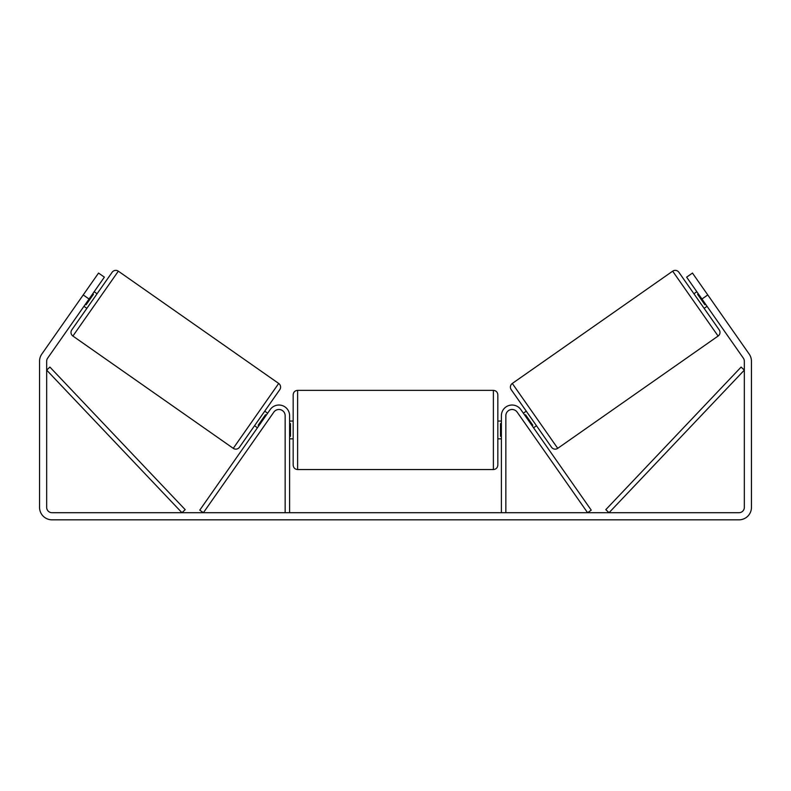 <?xml version="1.0" encoding="UTF-8"?>
<svg xmlns="http://www.w3.org/2000/svg" width="791" height="791" viewBox="0 0 791 791"><rect width="100%" height="100%" fill="white"/><g stroke="black" fill="none" stroke-linecap="round" stroke-linejoin="round"><path stroke-width="1.19" d="M257.441 427.783L254.524 425.736M285.155 512.706L285.155 415.71A6.229 6.229 0 0 0 273.824 412.141L203.406 512.706L199.757 510.155L270.176 409.59A10.679 10.679 0 0 1 289.605 415.71L289.605 512.706M536.476 425.736L533.559 427.783L531.522 424.866M505.845 512.706L505.845 415.71A6.229 6.229 0 0 1 517.176 412.141L587.594 512.706L591.243 510.155L520.824 409.59A10.679 10.679 0 0 0 501.395 415.71L501.395 512.706M672.666 271.175A4.449 4.449 0 0 1 678.866 272.262L719.187 329.847A4.449 4.449 0 0 1 718.099 336.046L557.734 448.339A4.449 4.449 0 0 1 551.535 447.241L511.213 389.656A4.449 4.449 0 0 1 512.301 383.457L672.666 271.175L718.099 336.046M693.925 293.768L696.841 291.721M704.128 308.342L707.045 306.305M698.295 293.807L697.573 294.321L704.86 304.733L705.592 304.219M523.355 413.199L526.272 411.162M524.809 415.285L525.54 414.781L532.827 425.192L532.106 425.696M89.057 299.018L83.223 294.934L98.539 273.063L104.372 277.147L47.638 358.175A5.339 5.339 0 0 0 46.669 361.23L46.669 507.367A5.339 5.339 0 0 0 52.008 512.706L738.992 512.706A5.339 5.339 0 0 0 744.331 507.367L744.331 361.23A5.339 5.339 0 0 0 743.362 358.175L686.628 277.147L692.461 273.063L707.777 294.934L701.943 299.018M83.223 294.934L41.804 354.091A12.458 12.458 0 0 0 39.55 361.23L39.55 507.367A12.458 12.458 0 0 0 52.008 519.825L738.992 519.825A12.458 12.458 0 0 0 751.45 507.367L751.45 361.23A12.458 12.458 0 0 0 749.196 354.091L707.777 294.934M118.334 271.175A4.449 4.449 0 0 0 112.134 272.262L71.813 329.847A4.449 4.449 0 0 0 72.901 336.046L233.266 448.339A4.449 4.449 0 0 0 239.465 447.241L279.787 389.656A4.449 4.449 0 0 0 278.699 383.457L118.334 271.175L72.901 336.046M97.075 293.768L94.159 291.721M92.705 293.807L93.427 294.321L86.14 304.733L85.408 304.219M86.872 308.342L83.955 306.305M267.645 413.199L264.728 411.162M266.191 415.285L265.46 414.781L258.173 425.192L258.894 425.696M293.164 429.948L293.164 394.798C293.431 392.099 294.914 390.616 297.614 390.349L297.614 469.547C294.914 469.29 293.431 467.807 293.164 465.098L293.164 429.948M493.386 390.349C496.086 390.616 497.569 392.099 497.836 394.798L497.836 465.098C497.569 467.807 496.086 469.29 493.386 469.547L493.386 390.349L297.614 390.349M501.395 436.306L500.505 436.306L500.505 423.6L501.395 423.6M289.605 423.6L290.495 423.6L290.495 436.306L289.605 436.306M46.669 370.129L181.96 512.706L185.193 509.651L49.892 367.073L46.669 370.129M744.331 370.129L609.04 512.706L605.807 509.651L741.108 367.073L744.331 370.129M557.734 448.339L512.301 383.457M233.266 448.339L278.699 383.457M497.836 421.049L501.395 421.049M501.395 438.847L497.836 438.847M493.386 469.547L297.614 469.547M293.164 421.049L289.605 421.049M293.164 438.847L289.605 438.847"/></g></svg>
